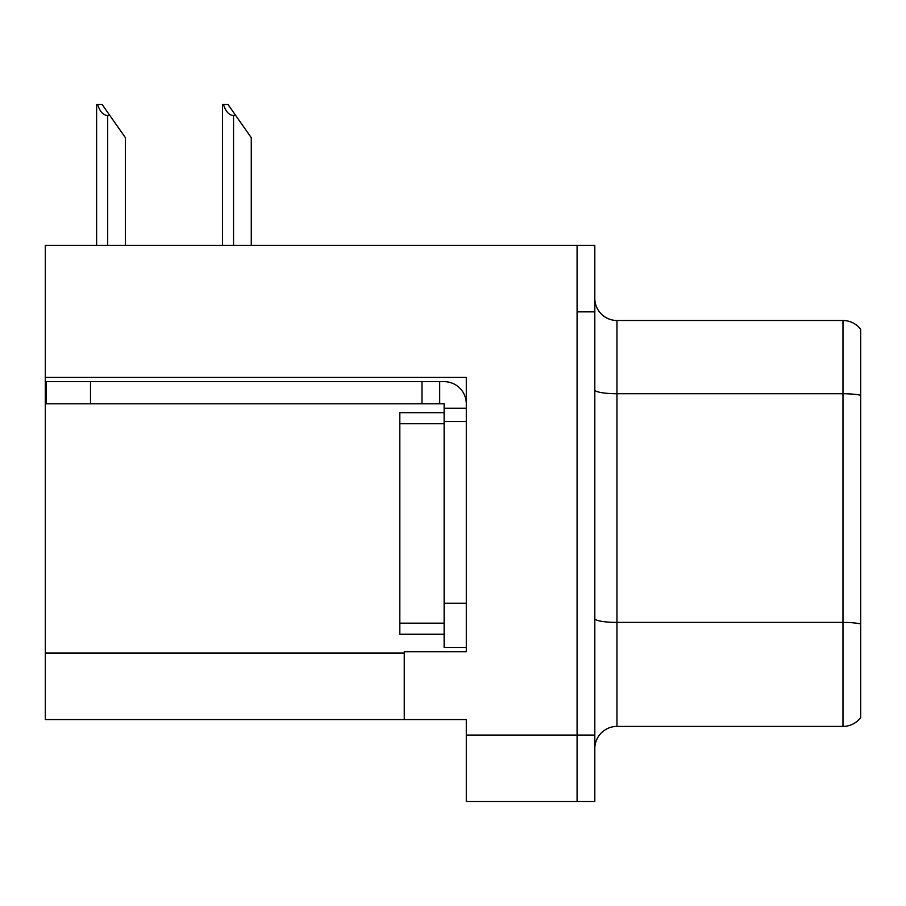 <?xml version="1.0" encoding="UTF-8"?>
<svg xmlns="http://www.w3.org/2000/svg" width="906" height="906" viewBox="0 0 906 906"><rect width="100%" height="100%" fill="white"/><g stroke="black" fill="none" stroke-linecap="round" stroke-linejoin="round"><path stroke-width="1.36" d="M466.296 421.539L466.296 603.226L444.133 603.226L444.133 647.541L466.296 647.541L466.296 603.226L466.296 651.754L404.257 651.754L404.257 719.557L45.3 719.557L45.3 377.44L466.296 377.44L466.296 421.539L444.133 421.539L444.133 403.816L421.981 403.816L421.981 381.653L444.133 381.653A22.163 22.163 0 0 1 466.296 403.827M404.257 719.557L466.296 719.557L466.296 801.538L577.088 801.538L577.088 735.072L577.088 801.538L594.812 801.538L594.812 735.072L577.088 735.072L577.088 245.379L45.3 245.379L45.3 377.44M594.812 748.583A22.163 22.163 0 0 1 616.963 726.419L842.976 726.419L842.976 320.498A22.163 22.163 0 0 1 860.7 329.365L860.7 717.563A22.163 22.163 0 0 1 842.976 726.419M577.088 245.379L594.812 245.379L594.812 311.857L577.088 311.857L577.088 735.072L466.296 735.072M860.7 329.365A22.163 22.163 0 0 0 842.976 320.498A22.163 22.163 0 0 1 860.7 329.365A22.163 22.163 0 0 0 842.976 320.498L616.963 320.498A22.163 22.163 0 0 1 594.812 298.334A22.163 22.163 0 0 0 616.963 320.498L616.963 726.419M594.812 311.857L594.812 735.072M860.7 396.817L860.7 395.276A22.163 3.851 180 0 0 842.976 393.736L616.963 393.736A22.163 3.851 -0 0 1 594.812 389.886M223.499 104.462L227.995 104.462L235.753 115.538L233.544 115.538C228.969 115.187 225.617 111.495 223.499 104.462L222.468 104.462L222.468 245.379M251.268 245.379L251.268 137.701L235.753 115.538M97.644 104.462L102.14 104.462L109.898 115.538L107.689 115.538C103.114 115.187 99.762 111.495 97.644 104.462L96.614 104.462L96.614 245.379M125.413 245.379L125.413 137.701L109.898 115.538M90.498 403.816L90.498 381.653L46.183 381.653L46.183 403.816L421.981 403.816M90.498 381.653L421.981 381.653M444.133 647.541L466.296 647.541M439.704 403.816L439.704 381.653M466.296 408.244L444.133 408.244M444.133 603.226L444.133 412.672L399.818 412.672L399.818 634.245L444.133 634.245M45.3 653.079L404.257 653.079M860.7 623.94A22.163 3.851 180 0 0 842.976 622.399L616.963 622.399A22.163 3.851 0 0 1 594.812 618.56M616.963 320.498A22.163 22.163 0 0 1 594.812 298.334M233.544 245.379L233.544 115.538M107.689 245.379L107.689 115.538M399.818 623.169L444.133 623.169M399.818 423.748L444.133 423.748"/></g></svg>
